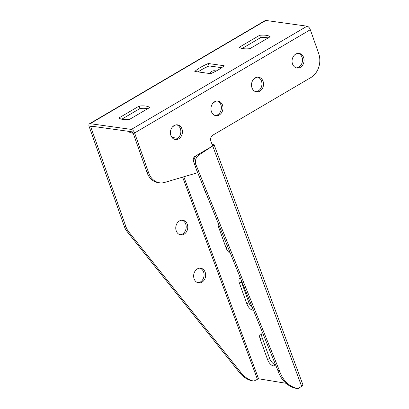 <?xml version="1.0" encoding="UTF-8"?>
<svg xmlns="http://www.w3.org/2000/svg" width="409" height="409" viewBox="0 0 409 409"><rect width="100%" height="100%" fill="white"/><g stroke="black" fill="none" stroke-linecap="round" stroke-linejoin="round"><path stroke-width="0.61" d="M184.101 234.193A7.403 5.982 97.9 0 0 187.741 226.305A7.403 5.982 97.9 0 0 182.792 220.236A7.403 5.982 97.9 0 0 175.844 226.744A7.403 5.982 97.9 0 0 180.747 234.904A7.403 5.982 97.9 0 0 184.101 234.193M201.985 282.164A7.403 5.982 97.9 0 0 205.625 274.275A7.403 5.982 97.9 0 0 200.671 268.212A7.403 5.982 97.9 0 0 193.728 274.72A7.403 5.982 97.9 0 0 198.631 282.875A7.403 5.982 97.9 0 0 201.985 282.164M216.08 71.089A7.403 5.982 97.9 0 0 214.899 70.767A7.403 5.982 97.9 0 0 209.413 73.492M128.6 131.34A7.403 5.982 97.9 0 0 131.764 133.078A7.403 5.982 97.9 0 0 133.145 133.073M159.684 182.803A18.057 14.591 -82.1 0 1 148.656 172.859L134.602 132.945A3.609 1.794 -120.4 0 0 131.355 129.418L90.144 123.682A3.609 1.794 -120.4 0 0 89.453 123.799L265.16 20.568A3.609 1.794 59.6 0 1 265.85 20.45L307.062 26.186A3.609 1.794 59.6 0 1 310.308 29.714L318.677 53.477A18.057 14.591 -82.1 0 1 310.85 77.572L212.859 135.144A4.514 3.645 97.9 0 0 210.901 141.166L212.608 146.008L195.037 156.335A3.609 2.919 -82.1 0 0 193.472 161.151L197.552 172.731L164.106 182.593A18.057 14.591 -82.1 0 1 159.684 182.803L158.104 182.583A18.057 14.591 -82.1 0 1 147.076 172.639L133.022 132.721A0.905 0.45 -120.4 0 0 132.209 131.841L90.997 126.105A0.905 0.45 -120.4 0 0 90.824 126.13A0.905 0.45 -120.4 0 0 90.757 126.836L125.962 226.806A18.057 14.591 97.9 0 0 128.942 232.123L241.172 372.89A31.416 25.384 97.9 0 0 253.35 381.014A1.805 1.457 97.9 0 0 253.478 381.04A1.805 1.457 97.9 0 0 254.296 380.866L258.539 378.765L286.029 383.279M172.705 126.657L175.635 124.934M213.253 102.838L216.182 101.115M253.8 79.014L256.734 77.291M121.759 119.218L140.047 108.472A25.281 8.027 160.6 0 1 147.741 108.687M242.189 48.461L260.472 37.72A25.281 8.027 160.6 0 1 268.166 37.935M198.13 71.923A25.281 8.027 160.6 0 1 209.183 65.941L221.668 67.679M209.183 65.941L208.329 63.518L224.132 65.721A25.281 8.027 160.6 0 1 210.62 73.661L194.812 71.457A25.281 8.027 160.6 0 1 208.329 63.518M249.884 48.676A25.281 8.027 160.6 0 1 239.347 47.209L259.618 35.297A25.281 8.027 160.6 0 1 270.16 36.764L249.884 48.676M260.472 37.72L259.618 35.297M140.047 108.472L139.193 106.054A25.281 8.027 160.6 0 1 149.73 107.521L129.459 119.428A25.281 8.027 160.6 0 1 118.917 117.961L139.193 106.054M130.982 132.905A7.403 5.982 97.9 0 0 132.905 132.47M215.477 71.401A7.403 5.982 97.9 0 0 214.101 70.726M197.849 282.701A7.403 5.982 97.9 0 0 200.405 281.944A7.403 5.982 97.9 0 0 204.076 274.546A7.403 5.982 97.9 0 0 199.873 268.166M179.965 234.73A7.403 5.982 97.9 0 0 182.521 233.974A7.403 5.982 97.9 0 0 186.192 226.571A7.403 5.982 97.9 0 0 181.99 220.195M128.942 232.123L127.363 231.903L239.587 372.671A31.416 25.384 97.9 0 0 251.77 380.794A1.805 1.457 97.9 0 0 251.898 380.82A1.805 1.457 97.9 0 0 252.031 380.83M89.453 123.799A3.609 1.794 -120.4 0 0 89.172 126.616L124.377 226.586A18.057 14.591 97.9 0 0 127.363 231.903M177.598 138.308L173.472 137.634A4.514 2.214 58.5 0 1 171.31 136.299L171.218 136.253M296.106 388.34A1.805 1.457 -82.1 0 1 296.029 388.33A1.805 1.457 -82.1 0 1 295.947 388.315A31.416 25.384 -82.1 0 1 277.895 370.564L279.475 370.784L196.023 164.883A7.224 5.838 -82.1 0 1 198.846 155.037L212.465 146.095M193.892 162.353A7.224 5.838 -82.1 0 1 196.254 155.619M277.895 370.564L196.468 169.658M301.632 386.331L212.777 146.136L214.05 144.576L302.905 384.767L301.632 386.331L298.473 388.346A1.805 1.457 -82.1 0 1 297.609 388.55A1.805 1.457 -82.1 0 1 297.527 388.535A31.416 25.384 -82.1 0 1 279.475 370.784M214.05 144.576L213.345 144.178L212.21 144.873M240.436 278.14A6.319 3.103 -121.5 0 0 239.848 278.355A6.319 3.103 -121.5 0 0 239.423 283.13L246.888 303.907A6.319 3.103 -121.5 0 0 253.391 310.109M240.932 279.367A6.319 3.103 -121.5 0 0 241.438 281.898L248.897 302.675A6.319 3.103 -121.5 0 0 252.45 307.783M218.237 223.37A6.319 3.103 -121.5 0 0 218.59 227.067L226.049 247.844A6.319 3.103 -121.5 0 0 230.466 253.549M263.248 334.434A6.319 3.103 -121.5 0 0 260.564 334.097A6.319 3.103 -121.5 0 0 260.144 338.872L267.604 359.649A6.319 3.103 -121.5 0 0 274.628 365.651A6.319 3.103 -121.5 0 0 275.431 364.485M261.816 333.882A6.319 3.103 -121.5 0 0 262.154 337.64L269.613 358.417A6.319 3.103 -121.5 0 0 275.385 364.629M203.508 187.031L205.216 191.785A6.319 3.103 -121.5 0 0 206.422 194.219M213.345 144.178L211.877 143.937M257.736 77.163A7.403 5.982 -82.1 0 1 261.857 85.144A7.403 5.982 -82.1 0 1 255.712 91.698M255.185 77.915A7.403 5.982 -82.1 0 1 258.534 77.204A7.403 5.982 -82.1 0 1 263.442 85.363A7.403 5.982 -82.1 0 1 256.494 91.872A7.403 5.982 -82.1 0 1 251.54 85.803A7.403 5.982 -82.1 0 1 255.185 77.915M217.189 100.982A7.403 5.982 -82.1 0 1 221.31 108.968A7.403 5.982 -82.1 0 1 215.165 115.517M214.633 101.739A7.403 5.982 -82.1 0 1 217.987 101.028A7.403 5.982 -82.1 0 1 222.89 109.188A7.403 5.982 -82.1 0 1 215.947 115.696A7.403 5.982 -82.1 0 1 210.993 109.627A7.403 5.982 -82.1 0 1 214.633 101.739M298.284 53.339A7.403 5.982 -82.1 0 1 302.409 61.319A7.403 5.982 -82.1 0 1 296.259 67.874M295.733 54.095A7.403 5.982 -82.1 0 1 299.086 53.385A7.403 5.982 -82.1 0 1 303.989 61.539A7.403 5.982 -82.1 0 1 297.041 68.047A7.403 5.982 -82.1 0 1 292.087 61.984A7.403 5.982 -82.1 0 1 295.733 54.095M176.642 124.806A7.403 5.982 -82.1 0 1 180.763 132.787A7.403 5.982 -82.1 0 1 174.617 139.341M174.086 125.563A7.403 5.982 -82.1 0 1 177.44 124.852A7.403 5.982 -82.1 0 1 182.342 133.007A7.403 5.982 -82.1 0 1 175.4 139.515A7.403 5.982 -82.1 0 1 170.446 133.452A7.403 5.982 -82.1 0 1 174.086 125.563M257.333 379.082L182.624 177.133M90.757 126.836L91.81 126.217M90.144 123.682L265.85 20.45M131.355 129.418L307.062 26.186M253.35 381.014L251.77 380.794M241.172 372.89L239.587 372.671M125.962 226.806L124.377 226.586M258.539 378.765L183.815 176.78M197.552 154.853L198.846 155.037M194.72 164.704L196.023 164.883M295.947 388.315L297.527 388.535M246.888 303.907L248.897 302.675M239.423 283.13L241.438 281.898M226.049 247.844L227.736 246.811M218.59 227.067L219.505 226.504M267.604 359.649L269.613 358.417M260.144 338.872L262.154 337.64M172.613 138.16L173.472 137.634M134.602 132.945L310.308 29.714M147.076 172.639L148.656 172.859M253.478 381.04L251.898 380.82M296.029 388.33L297.609 388.55"/></g></svg>
